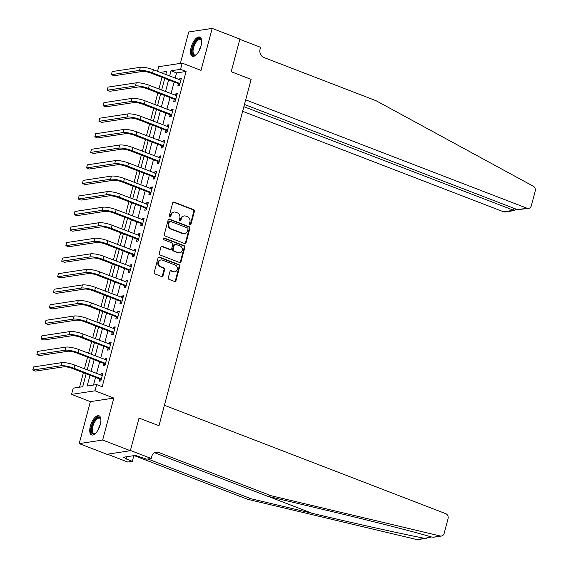 <?xml version="1.0" encoding="UTF-8"?>
<svg xmlns="http://www.w3.org/2000/svg" width="568" height="568" viewBox="0 0 568 568"><rect width="100%" height="100%" fill="white"/><g stroke="black" fill="none" stroke-linecap="round" stroke-linejoin="round"><path stroke-width="0.85" d="M189.996 224.829A0.909 0.788 81.4 0 0 190.983 224.268L194.434 211.303A1.292 1.129 81.4 0 0 193.674 209.663L174.106 202.123A1.292 1.129 81.4 0 0 172.693 202.925L169.243 215.897A0.909 0.788 81.4 0 0 170.762 216.479L171.209 214.803A4.139 3.621 81.4 0 1 174.064 212.049A4.139 3.621 81.4 0 1 175.725 212.233L177.358 212.865A4.139 3.621 81.4 0 1 179.8 218.112L179.353 219.788A0.909 0.788 81.4 0 0 180.873 220.377L181.32 218.694A4.139 3.621 81.4 0 1 184.174 215.939A4.139 3.621 81.4 0 1 185.835 216.131L187.468 216.756A4.139 3.621 81.4 0 1 189.911 222.003L189.464 223.685A0.909 0.788 81.4 0 0 189.996 224.829M190.031 224.843A0.909 0.788 81.4 0 0 190.351 224.367L193.802 211.395A1.292 1.129 81.4 0 0 193.035 209.755L173.467 202.215A1.292 1.129 81.4 0 0 173.275 202.165M169.811 217.054A0.909 0.788 81.4 0 0 170.13 216.578L170.577 214.896L171.209 214.803M179.921 220.945A0.909 0.788 81.4 0 0 180.241 220.469L180.688 218.794L181.32 218.694M100.259 424.594A10.281 4.473 -68.9 0 0 99.017 415.748A10.281 4.473 -68.9 0 0 90.369 426.092A10.281 4.473 -68.9 0 0 91.618 434.939A10.281 4.473 -68.9 0 0 100.259 424.594M201.022 45.909A10.281 4.473 -68.9 0 0 199.773 37.062A10.281 4.473 -68.9 0 0 191.132 47.414A10.281 4.473 -68.9 0 0 192.382 56.253A10.281 4.473 -68.9 0 0 201.022 45.909M168.305 277.745A1.292 1.129 81.4 0 0 169.065 279.385L174.553 281.501A1.292 1.129 81.4 0 0 175.966 280.699L179.8 266.293A1.292 1.129 81.4 0 0 179.041 264.652L159.473 257.112A1.292 1.129 81.4 0 0 158.06 257.915L154.226 272.32A1.292 1.129 81.4 0 0 154.986 273.961L161.617 276.517A1.292 1.129 81.4 0 0 163.03 275.714L164.67 269.551A1.292 1.129 81.4 0 0 163.911 267.911L160.623 266.64A3.465 3.025 81.4 0 1 158.458 263.034A3.465 3.025 81.4 0 1 160.971 259.952A3.465 3.025 81.4 0 1 162.356 260.108L175.242 265.071A3.465 3.025 81.4 0 1 177.401 268.678A3.465 3.025 81.4 0 1 174.894 271.76A3.465 3.025 81.4 0 1 173.503 271.603L171.358 270.78A1.292 1.129 81.4 0 0 169.946 271.582L168.305 277.745M107.402 454.194L127.729 462.025L132.323 461.322L125.514 458.703L126.522 458.546L123.199 457.268L135.433 455.408L146.587 459.157L151.18 458.461L130.413 450.459L139.032 418.062L158.969 425.744L251.127 79.392L231.19 71.71L251.127 79.392L245.681 99.847L526.997 208.229A3.955 3.458 81.4 0 0 528.588 208.406A3.955 3.458 81.4 0 0 531.314 205.779L535.233 191.047A3.955 3.458 81.4 0 0 533.302 186.219L376.101 100.735L263.964 57.531A6.589 5.758 -98.6 0 1 260.08 49.182L260.577 47.314L239.81 39.313L231.19 71.71L239.874 39.064L212.191 28.4L201.022 70.375L182.193 63.119L180.539 69.339L186.077 71.469L102.19 386.73L96.652 384.593L94.998 390.812L71.547 394.377L73.201 388.157L82.708 386.716L86.151 373.765M441.407 536.036L433.015 537.314L440.235 535.986A3.955 3.458 81.4 0 0 441.407 536.036A3.955 3.458 81.4 0 0 444.14 533.409L448.06 518.669A3.955 3.458 81.4 0 0 445.731 513.664L164.415 405.282L158.969 425.744L139.032 418.062L130.349 450.708L102.659 440.037L113.827 398.069L94.998 390.812M184.657 243.537A1.292 1.129 81.4 0 0 186.07 242.735L189.904 228.329A1.292 1.129 81.4 0 0 189.144 226.689L169.569 219.149A1.292 1.129 81.4 0 0 168.163 219.951L164.329 234.357A1.292 1.129 81.4 0 0 165.089 235.997L184.657 243.537M184.856 247.307L181.022 261.713A1.292 1.129 81.4 0 1 179.609 262.515L160.041 254.975A1.292 1.129 81.4 0 1 159.274 253.335L160.914 247.172A1.292 1.129 81.4 0 1 162.327 246.37L170.265 249.43A1.292 1.129 81.4 0 0 171.678 248.628L172.764 244.538A1.292 1.129 81.4 0 0 172.005 242.898L163.74 239.717A0.909 0.788 81.4 0 1 164.195 238.006L184.089 245.674A1.292 1.129 81.4 0 1 184.856 247.307L184.217 247.407L180.383 261.812L181.022 261.713M130.349 450.708L106.898 454.272L79.208 443.601L102.659 440.037M212.191 28.4L188.732 31.964L180.368 63.396M186.077 71.469L176.563 72.917L175.178 78.143M174.142 82.026L171.039 93.692M170.009 97.568L166.9 109.233M165.87 113.117L162.767 124.782M161.731 128.659L158.628 140.324M157.599 144.208L154.496 155.873M153.459 159.75L150.357 171.415M149.327 175.299L146.224 186.964M145.188 190.841L142.085 202.506M141.049 206.39L137.946 218.048M136.916 221.932L133.814 233.597M132.777 237.481L129.674 249.139M128.645 253.023L125.542 264.688M124.506 268.572L121.403 280.23M120.373 284.114L117.264 295.779M116.234 299.663L113.131 311.321M112.095 315.204L108.992 326.87M107.963 330.746L104.86 342.412M103.823 346.295L100.721 357.961M99.691 361.837L96.588 373.503M95.552 377.386L93.507 385.076M178.38 83.823L177.841 85.846L179.424 85.605L181.412 78.143L179.822 78.384L179.452 79.79M174.241 99.364L173.701 101.395L175.285 101.154L177.273 93.692L175.689 93.933L175.313 95.339M170.109 114.913L169.569 116.937L171.153 116.696L173.133 109.233L171.55 109.475L171.181 110.881M165.97 130.455L165.43 132.486L167.013 132.245L169.001 124.782L167.418 125.024L167.042 126.43M161.83 146.004L161.291 148.028L162.881 147.786L164.862 140.324L163.279 140.566L162.902 141.972M157.698 161.546L157.158 163.577L158.742 163.335L160.73 155.873L159.139 156.115L158.77 157.521M153.559 177.088L153.019 179.119L154.602 178.877L156.59 171.415L155.007 171.657L154.631 173.062M149.427 192.637L148.887 194.668L150.47 194.426L152.458 186.964L150.868 187.206L150.499 188.611M145.287 208.179L144.748 210.21L146.331 209.968L148.319 202.506L146.736 202.748L146.359 204.153M141.155 223.728L140.615 225.759L142.199 225.517L144.18 218.055L142.596 218.297L142.227 219.695M137.016 239.27L136.476 241.301L138.059 241.059L140.047 233.597L138.464 233.839L138.088 235.244M132.876 254.819L132.337 256.85L133.927 256.608L135.908 249.146L134.325 249.387L133.949 250.786M128.744 270.361L128.205 272.391L129.788 272.15L131.776 264.688L130.186 264.929L129.816 266.335M124.605 285.91L124.065 287.94L125.649 287.699L127.637 280.237L126.053 280.478L125.677 281.877M120.473 301.452L119.933 303.482L121.516 303.241L123.497 295.779L121.914 296.02L121.545 297.426M116.333 317.001L115.794 319.031L117.377 318.79L119.365 311.328L117.782 311.569L117.406 312.968M112.201 332.543L111.662 334.573L113.245 334.332L115.226 326.87L113.643 327.111L113.273 328.517M108.062 348.092L107.522 350.115L109.106 349.881L111.094 342.419L109.51 342.66L109.134 344.059M103.923 363.634L103.383 365.664L104.973 365.423L106.954 357.961L105.371 358.202L104.995 359.608M99.791 379.183L99.251 381.206L100.834 380.972L102.822 373.51L101.232 373.744L100.863 375.15M162.008 77.347L158.905 89.013M157.868 92.896L154.766 104.562M153.736 108.438L150.626 120.104M149.597 123.987L146.494 135.653M145.458 139.529L142.355 151.194M141.326 155.078L138.223 166.736M137.186 170.62L134.083 182.285M133.054 186.169L129.951 197.827M128.915 201.711L125.812 213.376M124.775 217.26L121.673 228.918M120.643 232.802L117.541 244.467M116.504 248.351L113.401 260.009M112.372 263.893L109.269 275.558M108.232 279.435L105.13 291.1M104.1 294.984L100.99 306.649M99.961 310.526L96.858 322.191M95.822 326.075L92.719 337.74M91.689 341.616L88.587 353.282M87.55 357.166L84.447 368.831M83.418 372.707L79.563 387.191M164.109 80.777L162.128 88.239M159.977 96.319L157.989 103.781M155.838 111.868L153.857 119.33M151.706 127.409L149.718 134.872M147.566 142.958L145.578 150.421M143.434 158.5L141.446 165.963M139.295 174.049L137.307 181.504M135.156 189.591L133.175 197.053M131.023 205.133L129.035 212.595M126.884 220.682L124.903 228.144M122.752 236.224L120.764 243.686M118.613 251.773L116.625 259.235M114.473 267.315L112.492 274.777M110.341 282.864L108.353 290.326M106.202 298.406L104.221 305.868M102.07 313.955L100.082 321.417M97.93 329.497L95.949 336.959M93.798 345.046L91.81 352.508M89.659 360.588L87.671 368.05M85.519 376.137L83.539 383.599M113.827 398.069L90.376 401.633L79.208 443.601M90.376 401.633L71.547 394.377M157.499 71.334L158.735 66.683L182.193 63.119M90.014 375.249L87.145 386.041L96.652 384.593M180.539 69.339L171.032 70.78L169.64 76.013M168.604 79.889L165.501 91.554M164.471 95.438L161.362 107.103M160.332 110.98L157.229 122.645M156.193 126.529L153.09 138.194M152.061 142.071L148.958 153.736M147.921 157.62L144.819 169.285M143.789 173.162L140.686 184.827M139.65 188.711L136.547 200.376M135.518 204.253L132.408 215.918M131.378 219.802L128.276 231.46M127.239 235.344L124.136 247.009M123.107 250.893L120.004 262.551M118.968 266.435L115.865 278.1M114.835 281.984L111.733 293.642M110.696 297.525L107.593 309.191M106.564 313.075L103.454 324.733M102.425 328.616L99.322 340.282M98.285 344.158L95.183 355.824M94.153 359.707L91.05 371.373M165.778 74.522L166.594 71.454L160.297 72.413M87.188 369.882L90.291 358.216M91.32 354.34L94.423 342.674M95.459 338.791L98.562 327.125M99.592 323.249L102.701 311.584M103.731 307.7L106.834 296.034M107.87 292.158L110.973 280.493M112.002 276.609L115.105 264.951M116.142 261.067L119.244 249.402M120.274 245.518L123.377 233.86M124.413 229.976L127.516 218.311M128.546 214.427L131.655 202.769M132.685 198.885L135.787 187.22M136.824 183.336L139.927 171.678M140.956 167.794L144.059 156.129M145.096 152.252L148.198 140.587M149.228 136.703L152.331 125.038M153.367 121.162L156.47 109.496M157.506 105.612L160.609 93.947M161.639 90.071L164.741 78.405M176.563 72.917L171.032 70.78M179.822 78.384L181.206 78.916M175.689 93.933L177.067 94.466M171.55 109.475L172.928 110.007M167.418 125.024L168.795 125.556M163.279 140.566L164.656 141.098M159.139 156.115L160.524 156.647M155.007 171.657L156.385 172.189M150.868 187.206L152.252 187.738M146.736 202.748L148.113 203.28M142.596 218.297L143.974 218.829M138.464 233.839L139.842 234.371M134.325 249.387L135.702 249.913M130.186 264.929L131.57 265.462M126.053 280.478L127.431 281.004M121.914 296.02L123.299 296.553M117.782 311.569L119.159 312.095M113.643 327.111L115.02 327.644M109.51 342.66L110.888 343.186M105.371 358.202L106.748 358.735M101.232 373.744L102.616 374.276M184.174 215.939L183.542 216.039A4.139 3.621 81.4 0 0 180.688 218.794M174.064 212.049L173.432 212.141A4.139 3.621 81.4 0 0 170.577 214.896M184.856 243.587A1.292 1.129 81.4 0 0 185.438 242.827L189.272 228.428A1.292 1.129 81.4 0 0 188.505 226.788L168.937 219.248A1.292 1.129 81.4 0 0 168.746 219.191M188.022 229.081A0.909 0.788 81.4 0 0 187.49 227.938L170.315 221.321A0.909 0.788 81.4 0 0 169.328 221.882L168.852 223.65A4.139 3.621 81.4 0 0 171.295 228.897L183.031 233.42A4.139 3.621 81.4 0 0 184.699 233.611A4.139 3.621 81.4 0 0 187.554 230.856L188.022 229.081M169.953 221.279L169.314 221.378A0.909 0.788 81.4 0 0 168.689 221.974L169.328 221.882M184.699 233.611L184.06 233.704A4.139 3.621 81.4 0 1 182.399 233.519L170.663 228.996A4.139 3.621 81.4 0 1 168.22 223.749L168.689 221.974M179.8 262.572A1.292 1.129 81.4 0 0 180.383 261.812M170.783 249.487L170.151 249.586A1.292 1.129 81.4 0 1 169.633 249.522L161.695 246.469A1.292 1.129 81.4 0 0 161.504 246.413M184.217 247.407A1.292 1.129 81.4 0 0 183.457 245.766L163.563 238.106A0.909 0.788 81.4 0 0 163.527 238.091M178.501 252.604A3.465 3.025 81.4 0 0 179.886 252.76A3.465 3.025 81.4 0 0 182.399 249.679A3.465 3.025 81.4 0 0 180.241 246.072L175.697 244.325A1.292 1.129 81.4 0 0 174.284 245.127L173.197 249.217A1.292 1.129 81.4 0 0 173.964 250.85L177.869 252.696A3.465 3.025 81.4 0 0 179.254 252.852L179.886 252.76M175.178 244.261L174.546 244.361A1.292 1.129 81.4 0 0 173.652 245.22L174.284 245.127M177.869 252.696L173.325 250.949A1.292 1.129 81.4 0 1 172.565 249.309L173.652 245.22M174.894 271.76L174.255 271.859A3.465 3.025 81.4 0 1 172.871 271.703L170.719 270.872A1.292 1.129 81.4 0 0 170.528 270.822M160.971 259.952L160.339 260.052A3.465 3.025 81.4 0 0 157.826 263.133A3.465 3.025 81.4 0 0 159.984 266.74L160.623 266.64M161.816 276.566A1.292 1.129 81.4 0 0 162.398 275.807L164.038 269.644A1.292 1.129 81.4 0 0 163.279 268.004L159.984 266.74M174.752 281.55A1.292 1.129 81.4 0 0 175.334 280.791L179.168 266.392A1.292 1.129 81.4 0 0 178.409 264.752L158.834 257.212A1.292 1.129 81.4 0 0 158.642 257.155M180.873 80.173L153.417 69.765L152.593 72.874L179.964 83.581M179.594 84.98L178.089 83.546L151.003 73.109A6.589 1.427 -165.1 0 0 142.298 71.462L114.125 75.743L111.356 74.678L139.529 70.397A9.89 2.144 14.9 0 1 152.593 72.874M111.356 74.678L112.18 71.568L140.36 67.287A9.89 2.144 14.9 0 1 153.417 69.765M178.089 83.546L179.68 83.304M242.642 111.278L503.546 211.793L513.025 210.352L513.607 208.158M243.871 106.663L514.409 210.558L505.13 211.97A3.955 3.458 -98.6 0 1 503.546 211.793M244.453 104.469L517.519 209.67L526.997 208.229M528.588 208.406L517.519 209.67M515.666 208.953L514.409 210.558M432.234 537.2C416.848 532.507 371.493 520.941 328.524 510.753L267.535 496.24L155.398 453.037A6.589 5.758 81.4 0 0 154.539 452.781M426.355 538.322L417.956 539.6A3.955 3.458 -98.6 0 1 416.784 539.55L247.556 499.272L251.028 498.747L312.01 513.259C354.787 523.476 404.104 534.445 424.786 538.336L431.41 536.959M267.535 496.24L271.007 495.708L158.87 452.511A6.589 5.758 81.4 0 0 156.221 452.206A6.589 5.758 81.4 0 0 151.677 456.594L151.18 458.461M247.556 499.272L135.418 456.068A6.589 5.758 81.4 0 0 134.552 455.82M147.786 458.972L251.028 498.747M440.235 535.986L271.007 495.708M132.323 461.322L133.835 455.65M135.482 455.422A6.589 5.758 81.4 0 0 133.615 456.473M126.522 458.546L127.019 456.686M176.733 95.722L149.285 85.306L148.454 88.416L175.824 99.123M175.455 100.522L173.957 99.095L146.871 88.658A6.589 1.427 -165.1 0 0 138.166 87.003L109.986 91.285L107.217 90.22L135.397 85.938A9.89 2.144 14.9 0 1 148.454 88.416M107.217 90.22L108.048 87.11L136.221 82.829A9.89 2.144 14.9 0 1 149.285 85.306M173.957 99.095L175.54 98.853M172.594 111.264L145.145 100.856L144.322 103.958L171.692 114.672M171.316 116.071L169.818 114.637L142.731 104.2A6.589 1.427 -165.1 0 0 134.027 102.552L105.854 106.834L103.085 105.762L131.258 101.48A9.89 2.144 14.9 0 1 144.322 103.958M103.085 105.762L103.908 102.659L132.088 98.378A9.89 2.144 14.9 0 1 145.145 100.856M169.818 114.637L171.401 114.395M168.462 126.813L141.006 116.397L140.182 119.507L167.553 130.214M167.184 131.613L165.686 130.186L138.599 119.749A6.589 1.427 -165.1 0 0 129.887 118.094L101.715 122.376L98.946 121.311L127.118 117.029A9.89 2.144 14.9 0 1 140.182 119.507M98.946 121.311L99.776 118.201L127.949 113.919A9.89 2.144 14.9 0 1 141.006 116.397M165.686 130.186L167.269 129.944M164.322 142.355L136.874 131.946L136.043 135.049L163.421 145.763M163.044 147.155L161.546 145.727L134.46 135.291A6.589 1.427 -165.1 0 0 125.755 133.643L97.575 137.925L94.813 136.852L122.986 132.571A9.89 2.144 14.9 0 1 136.043 135.049M94.813 136.852L95.637 133.75L123.81 129.468A9.89 2.144 14.9 0 1 136.874 131.946M161.546 145.727L163.13 145.486M196.343 54.656A8.896 3.869 111.1 0 1 195.91 54.94A8.896 3.869 111.1 0 1 192.211 52.625A8.896 3.869 111.1 0 1 194.377 43.367A8.896 3.869 111.1 0 1 201.512 40.406A8.896 3.869 111.1 0 1 201.64 40.91M201.612 40.775A8.236 3.585 -68.9 0 0 200.476 39.526A8.236 3.585 -68.9 0 0 195.122 43.85A8.236 3.585 -68.9 0 0 194.554 54.904A8.236 3.585 -68.9 0 0 196.237 54.734M200.305 37.374A10.217 4.445 -68.9 0 0 193.993 42.827A10.217 4.445 -68.9 0 0 192.985 56.388M95.58 433.341A8.896 3.869 111.1 0 1 95.147 433.625A8.896 3.869 111.1 0 1 91.377 430.445A8.896 3.869 111.1 0 1 95.282 419.525A8.896 3.869 111.1 0 1 100.749 419.092A8.896 3.869 111.1 0 1 100.877 419.596M100.848 419.461A8.236 3.585 -68.9 0 0 99.719 418.211A8.236 3.585 -68.9 0 0 94.835 421.704A8.236 3.585 -68.9 0 0 92.293 430.303A8.236 3.585 -68.9 0 0 93.791 433.59A8.236 3.585 -68.9 0 0 95.474 433.42M99.549 416.06A10.217 4.445 -68.9 0 0 93.628 420.803A10.217 4.445 -68.9 0 0 90.667 431.147A10.217 4.445 -68.9 0 0 92.222 435.067M160.19 157.904L132.734 147.488L131.911 150.598L159.281 161.305M158.912 162.704L157.414 161.276L130.328 150.839A6.589 1.427 -165.1 0 0 121.616 149.185L93.443 153.466L90.674 152.401L118.847 148.12A9.89 2.144 14.9 0 1 131.911 150.598M90.674 152.401L91.498 149.292L119.678 145.01A9.89 2.144 14.9 0 1 132.734 147.488M157.414 161.276L158.997 161.035M156.051 173.446L128.602 163.03L127.772 166.14L155.142 176.854M154.773 178.245L153.275 176.818L126.188 166.381A6.589 1.427 -165.1 0 0 117.484 164.734L89.304 169.016L86.535 167.943L114.715 163.662A9.89 2.144 14.9 0 1 127.772 166.14M86.535 167.943L87.365 164.841L115.538 160.559A9.89 2.144 14.9 0 1 128.602 163.03M153.275 176.818L154.858 176.577M151.912 188.995L124.463 178.579L123.639 181.689L151.01 192.396M150.641 193.794L149.136 192.36L122.049 181.93A6.589 1.427 -165.1 0 0 113.344 180.276L85.172 184.557L82.403 183.492L110.575 179.211A9.89 2.144 14.9 0 1 123.639 181.689M82.403 183.492L83.226 180.383L111.406 176.101A9.89 2.144 14.9 0 1 124.463 178.579M149.136 192.36L150.726 192.126M147.779 204.537L120.331 194.121L119.5 197.231L146.871 207.945M146.501 209.336L145.003 207.909L117.917 197.472A6.589 1.427 -165.1 0 0 109.212 195.825L81.032 200.106L78.263 199.034L106.443 194.753A9.89 2.144 14.9 0 1 119.5 197.231M78.263 199.034L79.094 195.924L107.267 191.643A9.89 2.144 14.9 0 1 120.331 194.121M145.003 207.909L146.587 207.668M143.64 220.086L116.192 209.67L115.361 212.78L142.738 223.487M142.362 224.885L140.864 223.451L113.777 213.021A6.589 1.427 -165.1 0 0 105.073 211.367L76.9 215.648L74.131 214.583L102.304 210.302A9.89 2.144 14.9 0 1 115.361 212.78M74.131 214.583L74.955 211.474L103.127 207.192A9.89 2.144 14.9 0 1 116.192 209.67M140.864 223.451L142.447 223.217M139.508 235.628L112.052 225.212L111.229 228.322L138.599 239.029M138.23 240.427L136.732 239L109.645 228.563A6.589 1.427 -165.1 0 0 100.934 226.916L72.761 231.197L69.992 230.125L98.165 225.844A9.89 2.144 14.9 0 1 111.229 228.322M69.992 230.125L70.822 227.015L98.995 222.734A9.89 2.144 14.9 0 1 112.052 225.212M136.732 239L138.315 238.759M135.369 251.17L107.92 240.761L107.089 243.871L134.467 254.578M134.091 255.976L132.593 254.542L105.506 244.112A6.589 1.427 -165.1 0 0 96.801 242.458L68.621 246.739L65.852 245.674L94.032 241.393A9.89 2.144 14.9 0 1 107.089 243.871M65.852 245.674L66.683 242.564L94.856 238.283A9.89 2.144 14.9 0 1 107.92 240.761M132.593 254.542L134.176 254.301M131.236 266.719L103.781 256.303L102.957 259.413L130.328 270.119M129.958 271.518L128.46 270.091L101.374 259.654A6.589 1.427 -165.1 0 0 92.662 258.007L64.489 262.288L61.72 261.216L89.893 256.935A9.89 2.144 14.9 0 1 102.957 259.413M61.72 261.216L62.544 258.106L90.724 253.825A9.89 2.144 14.9 0 1 103.781 256.303M128.46 270.091L130.044 269.85M127.097 282.26L99.648 271.852L98.818 274.962L126.188 285.668M125.819 287.067L124.321 285.633L97.234 275.203A6.589 1.427 -165.1 0 0 88.53 273.549L60.35 277.83L57.581 276.765L85.761 272.484A9.89 2.144 14.9 0 1 98.818 274.962M57.581 276.765L58.412 273.655L86.584 269.374A9.89 2.144 14.9 0 1 99.648 271.852M124.321 285.633L125.904 285.392M122.958 297.809L95.509 287.394L94.686 290.504L122.056 301.21M121.687 302.609L120.182 301.182L93.095 290.745A6.589 1.427 -165.1 0 0 84.391 289.091L56.218 293.372L53.449 292.307L81.622 288.026A9.89 2.144 14.9 0 1 94.686 290.504M53.449 292.307L54.272 289.197L82.452 284.916A9.89 2.144 14.9 0 1 95.509 287.394M120.182 301.182L121.772 300.941M118.826 313.351L91.377 302.943L90.546 306.053L117.917 316.759M117.548 318.158L116.049 316.724L88.963 306.294A6.589 1.427 -165.1 0 0 80.258 304.64L52.078 308.921L49.309 307.856L77.489 303.575A9.89 2.144 14.9 0 1 90.546 306.053M49.309 307.856L50.14 304.746L78.313 300.465A9.89 2.144 14.9 0 1 91.377 302.943M116.049 316.724L117.633 316.482M114.686 328.9L87.238 318.485L86.407 321.594L113.785 332.301M113.408 333.7L111.91 332.273L84.824 321.836A6.589 1.427 -165.1 0 0 76.119 320.182L47.946 324.463L45.177 323.398L73.35 319.117A9.89 2.144 14.9 0 1 86.407 321.594M45.177 323.398L46.001 320.288L74.174 316.007A9.89 2.144 14.9 0 1 87.238 318.485M111.91 332.273L113.493 332.031M110.554 344.442L83.098 334.034L82.275 337.144L109.645 347.85M109.276 349.249L107.778 347.815L80.692 337.385A6.589 1.427 -165.1 0 0 71.98 335.731L43.807 340.012L41.038 338.947L69.211 334.666A9.89 2.144 14.9 0 1 82.275 337.144M41.038 338.947L41.869 335.837L70.041 331.556A9.89 2.144 14.9 0 1 83.098 334.034M107.778 347.815L109.361 347.573M106.415 359.991L78.966 349.576L78.135 352.685L105.513 363.392M105.137 364.791L103.639 363.364L76.552 352.927A6.589 1.427 -165.1 0 0 67.848 351.272L39.668 355.554L36.899 354.489L65.079 350.207A9.89 2.144 14.9 0 1 78.135 352.685M36.899 354.489L37.729 351.379L65.902 347.098A9.89 2.144 14.9 0 1 78.966 349.576M103.639 363.364L105.222 363.122M102.283 375.533L74.827 365.125L74.003 368.234L101.374 378.941M101.005 380.34L99.507 378.906L72.42 368.476A6.589 1.427 -165.1 0 0 63.708 366.821L35.535 371.103L32.767 370.038L60.939 365.756A9.89 2.144 14.9 0 1 74.003 368.234M32.767 370.038L33.59 366.928L61.77 362.647A9.89 2.144 14.9 0 1 74.827 365.125M99.507 378.906L101.09 378.664M190.351 224.367L190.983 224.268M170.13 216.578L170.762 216.479M180.241 220.469L180.873 220.377M173.467 202.215L174.106 202.123M193.035 209.755L193.674 209.663M193.802 211.395L194.434 211.303M168.937 219.248L169.569 219.149M188.505 226.788L189.144 226.689M189.272 228.428L189.904 228.329M185.438 242.827L186.07 242.735M168.22 223.749L168.852 223.65M170.663 228.996L171.295 228.897M182.399 233.519L183.031 233.42M161.695 246.469L162.327 246.37M169.633 249.522L170.265 249.43M163.563 238.106L164.195 238.006M183.457 245.766L184.089 245.674M172.565 249.309L173.197 249.217M173.325 250.949L173.964 250.85M170.719 270.872L171.358 270.78M172.871 271.703L173.503 271.603M163.279 268.004L163.911 267.911M164.038 269.644L164.67 269.551M162.398 275.807L163.03 275.714M158.834 257.212L159.473 257.112M178.409 264.752L179.041 264.652M179.168 266.392L179.8 266.293M175.334 280.791L175.966 280.699M140.36 67.287L139.529 70.397M312.01 513.259L268.288 496.418M155.398 453.037L158.87 452.511M136.668 455.884L135.418 456.068M416.784 539.55L424.786 538.336M136.221 82.829L135.397 85.938M132.088 98.378L131.258 101.48M127.949 113.919L127.118 117.029M123.81 129.468L122.986 132.571M199.169 50.666A8.236 3.585 111.1 0 1 200.887 46.072A8.236 3.585 111.1 0 1 201.058 45.767M98.413 429.344A8.236 3.585 111.1 0 1 100.295 424.452M119.678 145.01L118.847 148.12M115.538 160.559L114.715 163.662M111.406 176.101L110.575 179.211M107.267 191.643L106.443 194.753M103.127 207.192L102.304 210.302M98.995 222.734L98.165 225.844M94.856 238.283L94.032 241.393M90.724 253.825L89.893 256.935M86.584 269.374L85.761 272.484M82.452 284.916L81.622 288.026M78.313 300.465L77.489 303.575M74.174 316.007L73.35 319.117M70.041 331.556L69.211 334.666M65.902 347.098L65.079 350.207M61.77 362.647L60.939 365.756"/></g></svg>
